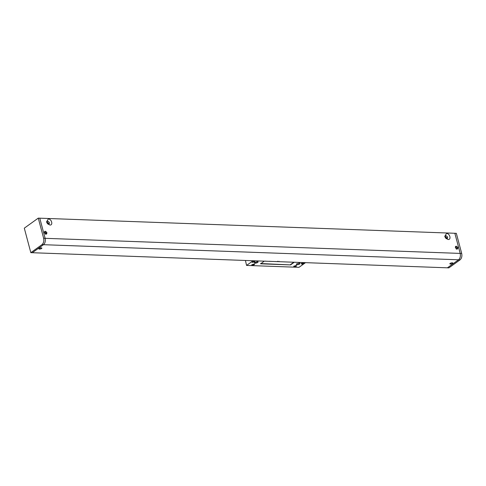 <?xml version="1.0" encoding="UTF-8"?>
<svg xmlns="http://www.w3.org/2000/svg" width="486" height="486" viewBox="0 0 486 486"><rect width="100%" height="100%" fill="white"/><g stroke="black" fill="none" stroke-linecap="round" stroke-linejoin="round"><path stroke-width="0.73" d="M301.551 263.382C301.162 264.317 302.037 264.348 304.169 263.473L304.327 262.823L303.835 262.726L301.29 263.631M301.636 263.236C301.284 264.08 302.073 264.111 304.005 263.321L304.218 262.78M252.1 261.583C251.712 262.519 252.586 262.549 254.719 261.675L254.877 261.025L254.391 260.927L251.839 261.833M252.185 261.438C251.839 262.282 252.629 262.312 254.555 261.523L254.767 260.982M254.682 262.337C254.214 263.479 255.278 263.515 257.866 262.452L258.054 261.662L257.465 261.547L254.366 262.647M254.378 262.628L255.095 263.218L257.841 262.434L258.042 261.656M296.642 263.868C296.168 265.004 297.232 265.04 299.826 263.983L300.014 263.187L299.419 263.072L296.642 263.868L296.272 264.42L297.055 264.742L299.801 263.959L299.996 263.181M252.003 264.56C251.651 265.417 252.447 265.447 254.403 264.645L254.543 264.05L254.093 263.965L251.73 264.973M252.015 264.542C251.669 265.38 252.453 265.411 254.378 264.627L254.53 264.044M293.957 266.085C293.605 266.942 294.407 266.972 296.357 266.176L296.496 265.575L296.053 265.49L293.72 266.316M293.975 266.067C293.623 266.911 294.413 266.935 296.332 266.152L296.484 265.569M253.06 260.751L246.56 265.417L245.442 260.472M246.56 265.417L299.005 267.324L305.506 262.659M264.299 261.158L260.593 263.819L290.561 264.906L294.267 262.252M260.593 263.534L290.561 264.906M290.482 264.621L293.811 262.233M266.067 261.225L265.635 261.091M270.167 261.371L269.712 261.231M279.007 261.693L278.97 261.261M277.682 261.644L277.646 261.213M276.285 261.596L275.86 261.511M450.103 263.388C449.738 264.269 450.565 264.299 452.575 263.473C452.94 262.592 452.12 262.562 450.103 263.388L449.805 263.837M450.382 263.218L452.065 262.768M39.153 248.437C38.789 249.324 39.615 249.354 41.626 248.528C41.99 247.647 41.164 247.617 39.153 248.437L38.856 248.893M39.433 248.273L41.116 247.824M456.245 246.202C454.902 247.107 455.163 248.067 457.01 249.087C458.347 248.182 458.091 247.222 456.245 246.202L455.698 246.353M457.229 249.075L457.302 248.091L455.467 246.621M45.289 231.257C43.953 232.162 44.208 233.122 46.061 234.143C47.397 233.237 47.142 232.278 45.289 231.257L44.748 231.409M46.279 234.131L46.352 233.146L44.518 231.67M446.537 233.432L444.745 236.378L445.875 238.353L448.153 239.507C451.555 239.798 449.848 233.389 446.537 233.432M445.735 238.201L446.756 238.669C448.135 237.739 447.867 236.749 445.96 235.692L445.401 235.85L445.194 237.441M48.327 218.949L46.535 221.895L47.658 223.87L49.943 225.024C53.339 225.316 51.631 218.907 48.327 218.949M47.525 223.718L48.539 224.186C49.918 223.256 49.657 222.26 47.749 221.209L47.191 221.367L46.978 222.959M446.689 238.669L446.804 237.824L444.994 236.39M48.479 224.186L48.588 223.341L46.784 221.908M460.072 259.846C461.682 258.358 462.222 256.231 461.7 253.467L456.342 233.329L39.773 218.184L45.131 238.316C45.654 241.08 45.113 243.207 43.497 244.695L32.319 252.72L447.393 267.816L458.571 259.791L447.393 267.816L448.888 267.871L460.072 259.846L43.497 244.695L32.319 252.72L30.825 252.671L24.3 228.159L38.273 218.129L39.773 218.184L45.131 238.316C45.654 241.08 45.113 243.207 43.497 244.695L42.003 244.64L30.825 252.671M457.01 249.087L457.557 248.935M46.061 234.143L46.601 233.991M461.7 253.467L460.199 253.413L454.847 233.28L460.199 253.413C460.728 256.177 460.181 258.303 458.571 259.791C460.181 258.303 460.728 256.177 460.199 253.413L43.631 238.262C44.153 241.026 43.612 243.152 42.003 244.64M452.575 263.473L452.879 263.023M41.626 248.528L41.924 248.073M48.539 224.186L49.098 224.028M446.756 238.669L447.314 238.511M456.33 249.16C457.344 248.474 457.15 247.745 455.747 246.973L455.333 247.088M44.384 232.144L44.797 232.029C46.2 232.8 46.395 233.529 45.38 234.216M46.055 233.274L44.621 231.658M38.273 218.129L43.631 238.262M446.591 237.703L445.024 236.785M48.381 223.22L46.814 222.302M446.743 238.031L446.191 238.012L446.312 238.571M446.251 237.69L446.191 238.012M48.533 223.548L47.974 223.53L48.096 224.089M48.497 223.657L48.15 223.645M446.707 238.14L446.367 238.128M48.035 223.208L47.974 223.53"/></g></svg>
